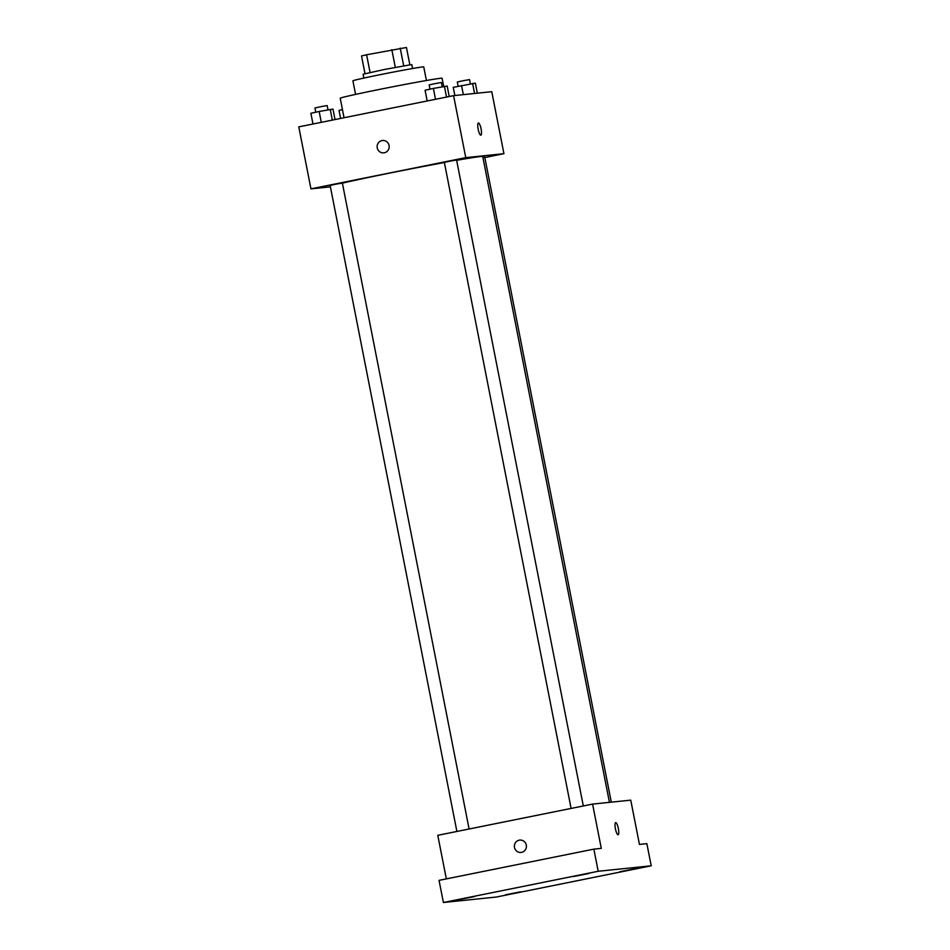 <?xml version="1.0" encoding="UTF-8"?>
<svg xmlns="http://www.w3.org/2000/svg" width="950" height="950" viewBox="0 0 950 950"><rect width="100%" height="100%" fill="white"/><g stroke="black" fill="none" stroke-linecap="round" stroke-linejoin="round"><path stroke-width="1.43" d="M370.072 72.461L366.593 54.767L361.522 55.955L364.99 73.625M366.593 54.767L406.446 47.5L409.842 64.826M403.691 65.835L400.223 48.141M363.862 78.078L363.102 74.219L384.465 69.469L411.113 64.659L411.813 64.659L412.573 68.519M395.307 67.367L391.827 49.673M355.561 94.394L352.901 80.809A36.112 0.796 -11.1 0 1 383.978 73.91A36.112 0.796 -11.1 0 1 422.726 66.927A36.112 0.796 -11.1 0 1 423.759 66.916L426.419 80.501M344.043 117.741L340.219 98.242A51.906 1.14 -11.1 0 1 384.904 88.326A51.906 1.14 -11.1 0 1 440.598 78.28A51.906 1.14 -11.1 0 1 442.082 78.256L443.697 86.474M330.422 186.853L310.947 188.86L298.787 126.873L453.589 95.641L491.767 91.699L503.928 153.686L484.821 157.546M310.947 188.86L465.761 157.629L453.589 95.641M465.761 157.629L503.928 153.686M481.092 128.939A6.211 1.461 -101.4 0 1 480.854 135.173A6.211 1.461 -101.4 0 1 478.194 129.378A6.211 1.461 -101.4 0 1 478.408 123.013A6.211 1.461 -101.4 0 1 481.092 128.939M609.437 802.346L482.731 156.501A76.724 1.686 168.9 0 0 456.641 160.324M444.374 162.533A76.724 1.686 168.9 0 0 342.392 183.16M469.098 829.006L342.368 183.053L336.229 184.11L330.137 185.452L456.891 831.464M583.312 805.956L456.582 160.004L450.442 161.072L444.351 162.402L571.092 808.426M611.289 802.156L484.738 157.106L482.897 157.368M383.776 152.855A6.211 6.032 84.1 0 1 377.186 147.583A6.211 6.032 84.1 0 1 382.506 140.505A6.211 6.032 84.1 0 1 389.144 146.062A6.211 6.032 84.1 0 1 383.776 152.855A6.211 6.032 84.1 0 1 377.186 147.583A6.211 6.032 84.1 0 1 382.506 140.505M478.396 123.013A6.211 1.461 -101.4 0 1 481.08 128.939A6.211 1.461 -101.4 0 1 480.854 135.173M592.586 804.092L630.752 800.149L639.445 844.419L646.867 843.659L651.213 865.794L496.411 897.026L443.389 902.5L439.043 880.365L593.857 849.134L601.279 848.362L592.586 804.092L437.784 835.311L446.334 878.893M443.389 902.5L598.191 871.269L593.857 849.134M598.191 871.269L651.213 865.794M615.659 822.605A6.211 1.461 -101.4 0 1 618.343 828.531A6.211 1.461 -101.4 0 1 618.106 834.765A6.211 1.461 -101.4 0 1 615.457 828.97A6.211 1.461 -101.4 0 1 615.659 822.605A6.211 1.461 -101.4 0 1 618.343 828.531A6.211 1.461 -101.4 0 1 618.106 834.765M521.039 852.447A6.211 6.032 84.1 0 1 514.437 847.174A6.211 6.032 84.1 0 1 519.757 840.097A6.211 6.032 84.1 0 1 526.395 845.654A6.211 6.032 84.1 0 1 521.039 852.447A6.211 6.032 84.1 0 1 514.437 847.174A6.211 6.032 84.1 0 1 519.757 840.097M474.668 896.527L459.372 899.567L474.668 896.527M520.79 891.765L505.495 894.817L520.79 891.765M635.004 868.727L619.709 871.768L635.004 868.727M588.881 873.489L573.586 876.529L588.881 873.489M340.611 118.429L339.031 110.378L342.451 109.63M312.978 124.011L310.864 113.288L319.164 111.471L332.975 109.096L335.029 119.558M321.29 122.336L319.164 111.471M332.322 120.104L330.22 109.381M327.999 109.796L327.168 105.569L321.029 106.626L314.937 107.968L315.768 112.219M454.848 95.511L453.245 87.341L475.344 83.149L477.316 93.195M463.327 94.632L461.534 85.524M474.561 93.48L472.589 83.434M470.369 83.849L469.537 79.61L463.398 80.679L457.306 82.009L458.149 86.272M427.179 100.973L425.077 90.238L433.378 88.433L447.189 86.058L449.231 96.52M435.504 99.287L433.378 88.433M446.536 97.066L444.434 86.343M442.201 86.759L441.37 82.519L435.231 83.588L429.151 84.918L429.982 89.169"/></g></svg>
